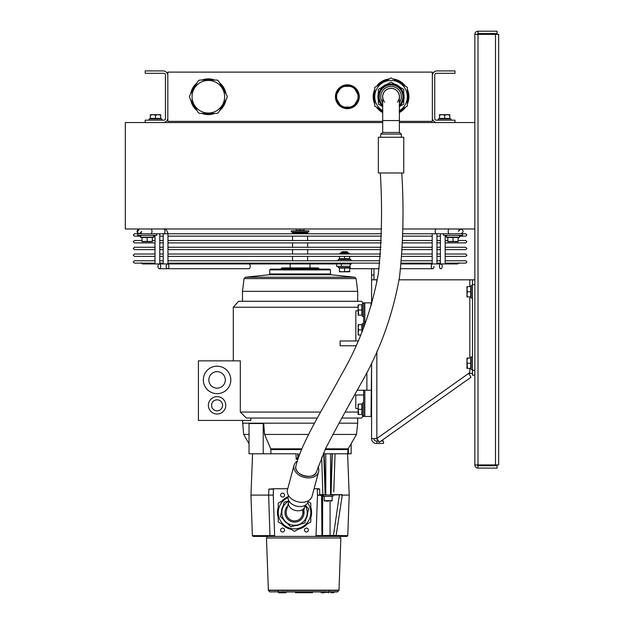 <?xml version="1.0" encoding="UTF-8"?>
<svg xmlns="http://www.w3.org/2000/svg" width="624" height="624" viewBox="0 0 624 624"><rect width="100%" height="100%" fill="white"/><g stroke="black" fill="none" stroke-linecap="round" stroke-linejoin="round"><path stroke-width="0.94" d="M190.679 99.52A17.87 17.87 0 0 0 197.098 110.635M201.919 113.412A17.87 17.87 0 0 0 214.75 113.412M219.578 110.635A17.87 17.87 0 0 0 225.989 99.52M225.989 93.951A17.87 17.87 0 0 0 219.578 82.836M214.75 80.051A17.87 17.87 0 0 0 201.919 80.051M197.098 82.836A17.87 17.87 0 0 0 190.679 93.951M374.751 89.365A17.87 17.87 0 0 0 374.751 104.099M376.514 107.156A17.87 17.87 0 0 0 382.699 112.538M399.376 112.538A17.87 17.87 0 0 0 405.561 107.156M407.324 104.099A17.87 17.87 0 0 0 407.324 89.365M405.561 86.315A17.87 17.87 0 0 0 392.8 78.952M389.275 78.952A17.87 17.87 0 0 0 376.514 86.315M335.431 96.751A11.918 11.918 0 0 0 341.375 107.047M341.375 86.424A11.918 11.918 0 0 0 335.431 96.72L341.39 107.063A11.918 11.918 0 0 0 359.26 96.751M341.39 107.063L353.309 107.063L359.276 96.736A11.918 11.918 0 0 0 341.406 86.408L339.854 89.068A10.725 10.725 0 0 1 344.456 86.408L341.39 86.408M145.189 122.554L145.189 120.167L163.855 120.167A1.591 1.591 0 0 0 165.438 118.576L165.438 74.888A1.591 1.591 0 0 0 163.855 73.304L145.189 73.304L145.189 70.918L163.059 70.918A4.766 4.766 0 0 1 167.825 75.683M167.825 117.788A4.766 4.766 0 0 1 163.059 122.554M432.346 75.683A4.766 4.766 0 0 1 437.112 70.918L454.982 70.918L454.982 73.304L436.316 73.304A1.591 1.591 0 0 0 434.725 74.888L434.725 118.576A1.591 1.591 0 0 0 436.316 120.167L454.982 120.167L454.982 122.554M437.112 122.554A4.766 4.766 0 0 1 432.346 117.788M382.699 121.36L167.825 121.36L167.825 72.111L432.346 72.111L432.346 121.36L399.376 121.36M160.703 266.331A2.387 1.365 90 0 1 159.338 268.71A2.387 1.365 90 0 1 157.973 266.331A2.387 1.365 90 0 1 159.338 263.944A2.387 1.365 90 0 1 160.703 266.331M159.767 233.758L159.767 263.944L155.002 263.944L155.002 235.349M150.618 228.992A2.387 1.365 -90 0 1 151.991 231.379A2.387 1.365 -90 0 1 150.618 233.758L163.636 233.758A2.387 1.365 -90 0 0 165.001 231.379A2.387 1.365 -90 0 0 163.636 228.992C165.477 228.353 166.92 229.936 167.973 233.758L167.973 263.944L351.296 263.944A2.387 1.365 -90 0 0 349.924 266.331A2.387 1.365 -90 0 0 351.296 268.71L379.049 268.71M159.338 268.71L248.875 268.71A2.387 1.365 -90 0 0 250.24 266.331A2.387 1.365 -90 0 0 248.875 263.944L167.536 263.944A2.387 1.365 -90 0 0 167.505 263.944A2.387 1.365 -90 0 0 166.171 266.331A2.387 1.365 -90 0 0 167.536 268.71A2.387 1.365 -90 0 0 168.909 266.331A2.387 1.365 -90 0 0 167.536 263.944L163.636 263.944M440.833 263.944A2.387 1.365 90 0 0 439.468 266.331A2.387 1.365 90 0 0 440.833 268.71A2.387 1.365 90 0 0 442.198 266.331A2.387 1.365 90 0 0 440.833 263.944L440.833 263.944M436.964 233.758L436.964 263.944L457.766 263.936L458.952 262.743M449.545 228.992A2.387 1.365 -90 0 0 448.18 231.379A2.387 1.365 -90 0 0 449.545 233.758L436.535 233.758A2.387 1.365 -90 0 1 435.17 231.379A2.387 1.365 -90 0 1 436.535 228.992M436.535 233.758L432.198 233.758L432.198 263.944L401.209 263.936L432.627 263.944A2.387 1.365 -90 0 0 431.262 266.331A2.387 1.365 -90 0 0 432.627 268.71A2.387 1.365 -90 0 0 434 266.331M399.376 122.554L474.841 122.554L474.841 34.375A3.175 3.175 0 0 1 478.023 31.2L478.023 33.587A0.796 0.796 0 0 0 477.227 34.375M474.841 34.375L478.023 34.375L478.023 464.919L498.67 464.919L498.67 34.375L478.023 34.375M477.227 464.919A0.796 0.796 0 0 0 478.023 465.715L497.086 465.715L497.086 468.094L478.023 468.094A3.175 3.175 0 0 1 474.841 464.919L474.841 228.992L402.925 228.992M478.023 33.587L497.086 33.587L497.086 31.2L478.023 31.2M478.023 465.715L478.023 468.094M474.841 464.919L478.023 464.919M377.302 279.825L371.576 279.825L371.576 304.247L371.576 268.71M371.576 390.242L371.576 438.516L371.576 362.895L371.023 416.45L363.636 416.45L363.636 395.008L354.783 395.008M376.841 351.593L376.841 438.516L371.576 438.688M336.625 263.936L336.625 266.323L349.924 266.323M474.841 279.825L472.462 279.825L472.462 375.149L474.841 375.149M373.963 271.885L373.963 268.71L373.963 275.059L371.576 275.059M373.963 279.825L373.963 275.059M468.624 373.433A4.766 0.406 54.7 0 1 470.886 377.325L379.103 442.4A4.766 0.406 54.7 0 0 376.841 438.516L469.825 372.583L469.825 373.433L472.462 373.433M469.825 373.433L469.576 372.762M373.963 438.516L373.963 438.695A2.387 2.387 0 0 0 376.342 441.082A2.387 2.387 0 0 1 373.963 438.695A2.387 2.387 0 0 0 376.342 441.082L376.927 441.082L376.927 443.461L376.342 443.461A4.766 4.766 0 0 1 371.576 438.695M376.927 443.461L383.495 443.461L383.495 441.082L380.968 441.082M378.16 441.082L376.927 441.082M470.886 377.325L379.103 442.4L376.592 438.516M472.462 279.825L399.071 279.825M333.466 453.788L332.569 453.788M351.14 443.711L351.14 453.788L323.146 453.788M297.929 459.295L296.205 459.295L298.241 457.759L297.827 456.565L297.851 457.376L296.205 459.295A30937.592 1865.23 -91.9 0 0 296.15 457.759A30717.968 1850.542 88.1 0 0 296.002 453.788L249.031 453.788L249.031 423.524L263.211 423.524L263.211 453.788M297.827 456.565L297.726 453.788L297.102 453.788M317.281 489.122L319.652 489.122L318.864 488.74L314.067 488.74L316.766 488.74A0.515 0.398 0 0 1 317.281 489.122L317.483 495.331L319.683 495.097L317.491 495.097M318.864 488.74L316.766 488.74M275.434 536.398A0.796 0.796 0 0 1 274.638 535.634L252.392 535.634L253.188 536.398L321.695 536.398L322.491 535.603L321.329 536.398M336.11 535.634L342.272 495.097L349.214 495.097L347.771 535.634L333.45 535.462L333.715 536.398L335.509 536.398L336.11 535.634M319.683 494.762L331.399 495.097L330.767 494.684A0.398 0.398 -90 0 0 331.157 495.097L342.1 494.684L342.272 495.097M325.783 494.684L325.182 495.097A0.398 0.398 -90 0 0 325.572 494.684L324.145 453.788M332.935 495.097L332.935 496.369L323.404 496.369L323.404 495.097L322.616 495.097L322.616 535.603L321.82 536.398L340.454 536.398M319.683 495.331L322.148 495.316L322.491 535.603L330.073 535.462L330.338 536.398L333.715 536.398M273.827 488.74L268.843 489.122L273.429 489.122L273.218 495.097L268.648 495.097L269.958 535.634L270.465 536.398M268.843 489.122L268.648 495.097L250.949 495.097L252.361 459.287A30937.577 30863.547 -119.3 0 1 252.416 457.759A30717.968 30644.546 60.7 0 1 252.572 453.788L252.369 458.983M347.794 458.983L347.81 459.295A30937.577 30863.547 119.3 0 0 347.747 457.759A30717.968 30644.554 -60.7 0 0 347.599 453.788L347.81 459.139L347.607 453.788M323.575 494.684L323.333 495.097L322.023 495.097L322.405 494.684M333.403 495.097L333.668 494.684L331.297 494.668M331.438 494.668L331.984 494.66M323.755 453.788L325.151 494.684L319.683 494.684L319.683 495.097M321.695 536.398L278.998 536.398M274.638 535.634L273.265 495.097A4397.78 2.371 92 0 1 273.476 489.122M273.881 488.74L287.75 488.74M317.483 495.331L316.025 535.626A1.037 0.796 0 0 1 314.987 536.398M306.439 528.091A1.95 1.95 0 0 1 308.131 531.024A1.95 1.95 0 0 1 304.746 531.024A1.95 1.95 0 0 1 306.439 528.091M282.61 493.139A1.95 1.95 0 0 1 284.302 496.072A1.95 1.95 0 0 1 280.917 496.072A1.95 1.95 0 0 1 282.61 493.139M282.61 528.091A1.95 1.95 0 0 1 284.302 531.024A1.95 1.95 0 0 1 280.917 531.024A1.95 1.95 0 0 1 282.61 528.091M333.77 491.876L335.065 453.788M275.098 536.398L277.048 536.398M319.652 489.122L319.683 494.684M321.695 457.119L322.858 495.097M349.214 495.097L347.802 459.046M333.668 494.684L342.1 494.684L341.188 495.097M335.509 536.398L346.983 536.398L347.771 535.634M277.937 591.926L337.21 591.926L334.207 591.926L333.91 592.722L330.868 592.722L330.611 591.926L329.363 591.926M286.276 592.324L285.8 592.8L284.404 592.8L285.8 592.8L286.673 591.926L278.327 592.324L278.803 592.8L285.8 592.8L280.457 592.8M320.619 591.926L312.686 591.926L312.398 592.722L308.849 592.722L309.153 591.887M295.292 591.926L295.581 592.722L295.238 591.926L286.673 591.926M291.728 591.926L315.565 591.926M330.611 591.926L334.207 591.926M301.197 591.926L301.486 592.722L308.825 592.722L309.114 591.926M305.854 592.16L305.612 592.722M295.581 592.722L298.529 592.722L298.818 591.926L299.107 592.722L301.486 592.722M267.103 536.398L267.103 537.989M268.273 590.179L339.019 590.179L340.837 537.989L266.456 537.989L268.398 590.452L338.894 590.452L337.483 591.817L329.3 591.817M298.529 592.722L299.107 592.722M331.945 591.926L331.991 592.722M280.199 592.8L278.803 592.8L280.199 592.8M280.02 592.8L278.803 592.8L278.327 591.349M321.5 592.8L322.725 592.8L321.5 592.8M322.725 592.8L324.145 592.8M326.048 501.134L328.474 501.134M336.086 95.589A11.318 11.318 0 0 1 340.727 87.555M342.716 86.408A11.318 11.318 0 0 1 351.983 86.408M353.972 87.555A11.318 11.318 0 0 1 358.613 95.589M358.613 97.882A11.318 11.318 0 0 1 353.972 105.916M351.983 107.063A11.318 11.318 0 0 1 342.716 107.063M340.727 105.916A11.318 11.318 0 0 1 336.086 97.882M192.059 91.564A17.082 17.082 0 0 1 195.718 85.223M204.672 80.051A17.082 17.082 0 0 1 211.996 80.051M220.951 85.223A17.082 17.082 0 0 1 224.617 91.564M224.617 101.907A17.082 17.082 0 0 1 220.951 108.248M211.996 113.412A17.082 17.082 0 0 1 204.672 113.412M195.718 108.248A17.082 17.082 0 0 1 192.059 101.907M359.276 96.736L353.309 86.408L344.456 86.408M339.854 89.068L335.423 96.736M350.243 86.408A10.725 10.725 0 0 1 354.845 89.068M336.96 99.395A10.725 10.725 0 0 1 336.96 94.076M344.456 107.063A10.725 10.725 0 0 1 339.854 104.403M354.845 104.403A10.725 10.725 0 0 1 350.243 107.063M357.739 94.076A10.725 10.725 0 0 1 357.739 99.395M217.012 80.051L199.657 80.051A18.806 18.806 0 0 0 198.229 80.878L189.548 95.909A18.806 18.806 0 0 0 189.548 97.562L198.229 112.593A18.806 18.806 0 0 0 199.657 113.412L217.012 113.412A18.806 18.806 0 0 0 218.447 112.593L227.12 97.562A18.806 18.806 0 0 0 227.12 95.909L218.447 80.878A18.806 18.806 0 0 0 217.012 80.051M192.052 96.736A16.286 16.286 0 0 1 216.481 82.633A16.286 16.286 0 0 1 216.481 110.838A16.286 16.286 0 0 1 192.052 96.736M137.639 235.349L156.702 235.349L156.702 233.758L137.639 233.758L137.639 235.349M443.469 235.349L462.532 235.349L462.532 233.758L443.469 233.758L443.469 235.349M438.305 120.167L438.305 118.895L451.012 118.895L451.012 120.167M149.159 120.167L149.159 118.895L161.866 118.895L161.866 120.167M472.462 369.587L471.19 369.587L471.19 356.873L472.462 356.873M472.462 298.093L471.19 298.093L471.19 285.386L472.462 285.386M363.636 415.662L362.365 415.662L362.365 402.948L363.636 402.948M362.365 330.829L362.365 323.513L363.636 323.513M338.216 266.323L338.216 267.595L350.134 267.595M350.922 260.762L350.922 259.49L338.216 259.49L338.216 260.762M147.17 241.433L142.007 241.433L142.007 237.463L152.334 237.463L152.334 241.433L147.17 241.433L147.17 237.463M152.334 241.644L142.007 241.644M453.001 237.463L447.837 237.463L447.837 241.433L458.164 241.433L458.164 237.463L453.001 237.463L453.001 241.433M458.164 241.644L447.837 241.644M449.818 114.683L449.818 115.151L447.236 114.683L449.818 114.683M439.491 114.683L447.236 114.683L444.655 115.151L442.073 114.683L439.491 115.151L439.491 114.683M449.818 115.151L449.818 118.42L444.655 118.42L444.655 115.151M444.655 118.42L439.491 118.42L439.491 115.151M160.672 114.683L160.672 115.151L158.09 114.683L160.672 114.683M150.353 115.151L150.353 114.683L152.935 114.683L150.353 115.151L150.353 118.42L160.672 118.42L160.672 115.151M152.935 114.683L158.09 114.683L155.509 115.151L152.935 114.683M155.509 118.42L155.509 115.151M466.978 368.394L466.978 358.067L467.438 358.067L466.978 360.649L467.438 368.394L466.978 368.394M467.438 358.067L470.714 358.067L470.714 363.23L467.438 363.23M470.714 363.23L470.714 368.394L467.438 368.394M467.438 286.58L466.978 289.162L466.978 286.58L470.714 286.58L470.714 296.907L466.978 296.907L466.978 294.325L467.438 296.907M466.978 289.162L467.438 291.743L466.978 294.325L466.978 289.162M470.714 291.743L467.438 291.743M347.747 252.314L347.139 251.706L341.999 251.706L341.39 252.314L347.747 252.314L347.747 253.133M339.401 271.339L341.983 271.799L339.401 271.799L339.401 268.07L349.729 268.07L349.729 271.799L341.983 271.799L349.729 271.339M344.565 268.07L344.565 271.339M339.401 256.394L339.401 258.71L349.729 258.71L349.729 256.394M344.565 258.71L344.565 256.394M167.973 254.007L380.57 254.007L349.175 254.007L349.175 253.133L339.963 253.133L339.963 254.007L307.632 254.007L307.632 249.639M358.613 404.141L361.889 404.141L361.889 414.469L358.153 414.469L358.153 404.141L358.613 404.141L358.153 406.723L358.613 414.469M361.889 409.305L358.613 409.305M358.153 324.706L358.613 324.706L358.153 327.288L358.153 324.706M358.153 335.033L358.153 327.288L358.613 329.87L358.153 332.452L358.613 335.033L358.153 335.033M361.889 332.007L361.889 324.706L358.613 324.706M360.641 335.033L358.613 335.033M361.889 329.87L358.613 329.87M363.636 316.368L362.365 316.368L362.365 303.654L363.636 303.654M358.613 304.847L358.153 307.429L358.153 304.847L361.889 304.847L361.889 315.175L358.153 315.175L358.153 307.429L358.613 315.175M361.889 310.011L358.613 310.011M291.346 230.81L308.825 230.81L308.825 232.003L291.346 232.003L291.346 230.81M304.06 228.992L304.06 230.412L296.111 230.412L296.111 228.992M300.082 230.412L300.082 228.992M288.007 497.648A16.286 16.286 0 0 0 286.385 498.467L278.242 503.17L278.242 521.968L286.385 526.672A16.286 16.286 0 0 0 307.632 502.905M288.007 497.531L286.385 498.467A16.286 16.286 0 0 0 286.385 526.672L294.528 531.375L310.807 521.968L310.807 503.17L308.147 501.634M399.181 110.838L407.324 106.135L407.324 96.736A16.286 16.286 0 0 0 382.894 82.633L374.751 87.329L374.751 106.135L382.894 110.838M399.376 110.721A16.286 16.286 0 0 0 407.324 96.736L407.324 87.329L391.037 77.93L382.894 82.633A16.286 16.286 0 0 0 382.699 110.721M403.751 96.736A12.706 12.706 0 0 1 399.376 106.322A12.706 12.706 0 0 0 384.68 85.73L391.037 82.056L403.751 89.396L403.751 104.075L399.376 106.595M378.331 96.736A12.706 12.706 0 0 0 382.699 106.322A12.706 12.706 0 0 1 378.331 96.736L378.331 89.396L384.68 85.73A12.706 12.706 0 0 0 378.331 96.736L378.331 104.075L382.699 106.595M290.839 529.246A17.082 17.082 0 0 1 281.923 524.098M278.242 517.717A17.082 17.082 0 0 1 278.242 507.421M281.923 501.041A17.082 17.082 0 0 1 288.093 496.751M310.807 507.421A17.082 17.082 0 0 1 310.807 517.717M307.125 524.098A17.082 17.082 0 0 1 298.21 529.246M382.699 111.641A17.082 17.082 0 0 1 378.44 108.264M374.751 101.884A17.082 17.082 0 0 1 374.751 91.588M378.44 85.207A17.082 17.082 0 0 1 387.356 80.059M394.719 80.059A17.082 17.082 0 0 1 403.642 85.207M407.324 91.588A17.082 17.082 0 0 1 407.324 101.884M403.642 108.264A17.082 17.082 0 0 1 399.376 111.641M382.699 105.791A12.316 12.316 0 0 1 391.037 84.419A12.316 12.316 0 0 1 399.376 105.791M378.331 172.988L403.751 172.988L403.751 137.241L378.331 137.241L378.331 172.988M401.365 137.241L401.365 134.066L380.71 134.066L380.71 137.241M380.804 134.066L382.699 132.475L399.376 132.475L401.271 134.066M384.68 102.133A8.338 8.338 0 0 1 391.037 88.39A8.338 8.338 0 0 1 399.376 96.736L399.376 120.565L382.699 120.565L382.699 96.736A8.338 8.338 0 0 1 398.611 93.233A8.338 8.338 0 0 1 397.394 102.133M391.037 84.599A12.137 12.137 0 0 1 399.376 105.55A12.137 12.137 0 0 0 391.037 84.599A12.137 12.137 0 0 0 382.699 105.55A12.137 12.137 0 0 1 391.037 84.599M382.699 105.144A11.848 11.848 0 0 1 391.037 84.887A11.848 11.848 0 0 1 399.376 105.144M382.699 102.82A10.327 10.327 0 0 1 391.037 86.408A10.327 10.327 0 0 1 399.376 102.82M382.699 97.984A8.432 8.432 0 0 1 391.037 88.304A8.432 8.432 0 0 1 399.376 97.984M305.198 505.268L308.701 508.771L304.902 522.951L290.729 526.75L280.348 516.368L284.146 502.195L288.935 500.908M288.951 501.15A12.706 12.706 0 0 0 297.812 524.846A12.706 12.706 0 0 0 305.066 505.463M288.428 495.425L288.187 496.33A10.327 7.301 15 0 0 296.267 506.056A10.327 7.301 15 0 0 308.131 501.673L308.381 500.768M317.998 466.916A12.706 8.986 -165 0 1 318.575 471.908A12.706 8.986 -165 0 1 303.974 477.298A12.706 8.986 -165 0 1 294.021 465.332A12.706 8.986 -165 0 1 297.336 461.089M316.657 471.393A10.725 7.582 -165 0 1 304.34 475.94A10.725 7.582 -165 0 1 295.94 465.839C292.773 475.106 314.738 481.01 316.657 471.409L325.549 448.594C336.531 427.596 348.676 405.319 361.967 381.787C380.398 349.362 392.917 314.402 399.539 276.884C403.244 242.72 403.985 208.088 401.762 172.988L380.312 172.988C382.426 206.934 381.787 240.365 378.394 273.289C371.92 309.496 359.666 343.177 341.64 374.322C322.429 410.007 302.562 440.466 295.94 465.839M305.105 505.315L302.578 514.73A8.338 8.338 0 0 1 292.367 520.627A8.338 8.338 0 0 1 286.471 510.409A8.338 8.338 0 0 0 294.879 520.9A8.338 8.338 0 0 0 302.367 509.73M303.779 510.268A9.532 9.532 0 0 1 292.055 521.781A9.532 9.532 0 0 1 287.664 505.955M294.021 465.332L287.485 489.746A12.706 8.986 15 0 0 297.43 501.712A12.706 8.986 15 0 0 312.039 496.322L318.575 471.908M381.475 228.992L125.33 228.992L125.33 122.554L382.699 122.554M474.841 228.992L474.841 122.554M249.031 434.437L243.68 434.437L242.494 420.428M263.211 423.524L263.702 423.524L264.56 434.437L270.793 448.835L270.949 453.788M325.439 448.835L348.176 448.835L356.491 434.437L357.677 423.181L338.949 423.181M314.473 423.181L242.494 423.181M356.491 434.437L332.771 434.437M308.599 434.437L264.56 434.437M250.793 418.041L250.793 420.428L198.409 420.428L198.409 360.851L240.302 360.851L240.302 412.058L246.34 418.041L240.302 412.058L320.588 412.058M307.632 233.041L292.539 233.041L293.413 232.167L306.758 232.167L307.632 233.75L381.443 233.75L163.745 233.75M269.74 269.896L269.74 273.959L330.431 273.959L330.431 269.896L269.74 269.896L270.535 269.1L329.636 269.1L300.082 269.1M281.284 268.507L280.511 269.1L319.652 269.1L318.115 267.907L282.056 267.907L281.284 268.507L318.887 268.507M371.576 416.45L371.023 416.45M357.404 390.242L363.636 390.242L363.636 395.008M371.023 390.242L363.636 390.242M358.075 340.993L340.127 340.993L340.127 345.758L355.937 345.758M358.153 307.226L233.298 307.226L238.649 301.275L361.522 301.275L363.636 303.568M358.153 412.058L345.205 412.058M358.153 310.807L355.836 310.807L355.836 340.993M355.789 395.008L355.789 408.509L358.153 408.509M363.636 327.616L363.636 302.858L371.023 302.858L371.023 306.142M371.023 302.858L371.576 302.858M244.054 278.608L356.109 278.608L357.677 291.338L242.494 291.338L244.054 278.608L245.466 277.228L354.705 277.228L331.141 274.747L269.03 274.747L245.466 277.228M363.636 415.693L361.53 418.041L341.827 418.041M317.273 418.041L246.34 418.041M217.074 371.67A8.245 8.245 0 0 1 224.211 384.033A8.245 8.245 0 0 1 209.937 384.033A8.245 8.245 0 0 1 217.074 371.67M217.074 399.836A5.491 5.491 0 0 1 221.832 408.08A5.491 5.491 0 0 1 212.316 408.08A5.491 5.491 0 0 1 217.074 399.836M217.074 396.638A8.697 8.697 0 0 1 224.609 409.679A8.697 8.697 0 0 1 209.539 409.679A8.697 8.697 0 0 1 217.074 396.638M297.812 456.167L299.021 456.167M297.796 455.777L299.169 455.777M217.074 366.171A13.744 13.744 0 0 1 228.977 386.786A13.744 13.744 0 0 1 205.171 386.786A13.744 13.744 0 0 1 217.074 366.171M436.535 263.944L432.627 263.944M495.495 464.919L495.495 34.375M341.39 266.323L341.39 263.936M474.841 370.383L472.462 370.383M376.841 279.825L376.841 282.321M469.825 279.825L469.825 286.58M469.825 296.907L469.825 358.067M469.825 368.394L469.825 372.583M472.462 284.591L474.841 284.591M339.362 495.097L333.45 535.462L330.073 535.462L330.073 501.134M330.556 494.684L332.194 453.788M332.311 453.788L331.001 494.684M321.586 495.331L321.937 535.626L316.025 535.626M277.992 591.817L270.083 591.926M325.712 591.817L281.58 591.817M299.169 591.926L299.325 592.722M295.862 591.926L295.721 592.722M298.623 591.926L298.483 592.722M308.646 591.926L308.802 592.722M328.965 591.926L328.965 592.324L321.017 592.324L321.493 592.8L321.017 591.926M332.14 496.369L332.14 500.659L324.199 500.659L324.675 501.134M142.007 237.838L140.572 237.167L153.769 237.167L154.307 236.137L155.002 236.137M447.837 237.838L446.402 237.167L459.599 237.167L460.13 236.137L465.707 236.137L466.9 234.944L465.707 233.75L460.996 233.75L465.707 233.75M294.723 525.673A13.104 13.104 0 0 0 300.908 524.02M305.971 518.95A13.104 13.104 0 0 0 307.632 512.764M305.776 505.846A13.104 13.104 0 0 0 305.347 505.175M288.85 500.76A13.104 13.104 0 0 0 288.14 501.119M283.078 506.189A13.104 13.104 0 0 0 281.416 512.374M283.273 519.293A13.104 13.104 0 0 0 287.804 523.825M399.376 106.844A13.104 13.104 0 0 0 400.163 106.142M403.751 99.934A13.104 13.104 0 0 0 403.751 93.53M400.163 87.329A13.104 13.104 0 0 0 394.618 84.123M387.457 84.123A13.104 13.104 0 0 0 381.911 87.329M378.331 93.53A13.104 13.104 0 0 0 378.331 99.934M381.911 106.142A13.104 13.104 0 0 0 382.699 106.844M304.691 506.86A8.338 5.897 -165 0 1 295.105 510.401A8.338 5.897 -165 0 1 288.577 502.546L286.471 510.409M348.371 448.508L348.371 453.788M301.915 448.835L270.793 448.835M348.176 448.835L347.966 449.553L325.096 449.553M301.61 449.553L270.949 449.553M364.822 390.242L364.822 416.45M364.822 302.858L364.822 324.503M297.742 454.186L299.762 454.186M163.207 263.936L159.767 263.936L163.207 263.944L163.207 233.758M141.757 231.379L139.37 233.758C136.297 232.175 136.297 230.584 139.37 228.992L137.163 232.276M142.007 240.505L134.464 240.505L133.271 241.699L134.464 242.884L155.002 242.884M445.169 242.884L465.707 242.884L466.9 241.699L465.707 240.505L458.164 240.505L465.707 240.505M447.837 240.505L445.169 240.505L447.837 240.505M440.404 240.505L436.964 240.505L440.404 240.505M432.198 240.505L402.753 240.505L432.198 240.505M307.632 236.137L307.632 240.505L381.287 240.505L167.973 240.505M163.207 240.505L159.767 240.505M155.002 240.505L152.334 240.505M159.767 242.884L163.207 242.884M167.973 242.884L381.209 242.884M402.667 242.884L432.198 242.884M436.964 242.884L440.404 242.884M155.002 254.007L134.464 254.007L133.271 255.2L134.464 256.394L155.002 256.394M445.169 256.394L465.707 256.394L466.9 255.2L465.707 254.007L445.169 254.007L465.707 254.007M440.404 254.007L436.964 254.007L440.404 254.007M432.198 254.007L402.082 254.007L432.198 254.007M163.207 254.007L159.767 254.007M159.767 256.394L163.207 256.394M167.973 256.394L380.383 256.394M401.903 256.394L432.198 256.394M436.964 256.394L440.404 256.394M155.002 260.762L134.464 260.762L133.271 261.955L134.464 263.141L155.002 263.141M445.169 263.141L465.707 263.141L466.9 261.955L465.707 260.762L445.169 260.762L465.707 260.762M440.404 260.762L436.964 260.762L440.404 260.762M432.198 260.762L401.528 260.762L432.198 260.762M379.517 260.762L167.973 260.762M163.207 260.762L159.767 260.762M159.767 263.141L163.207 263.141M167.973 263.141L379.72 263.141M401.294 263.141L432.198 263.141M436.964 263.141L440.404 263.141M155.002 247.26L134.464 247.26L133.271 248.446L134.464 249.639L155.002 249.639M445.169 249.639L465.707 249.639L466.9 248.446L465.707 247.26L445.169 247.26L465.707 247.26M440.404 247.26L436.964 247.26L440.404 247.26M432.198 247.26L402.48 247.26L432.198 247.26M307.632 242.884L307.632 247.26L381.007 247.26L167.973 247.26M163.207 247.26L159.767 247.26M159.767 249.639L163.207 249.639M167.973 249.639L380.874 249.639M402.355 249.639L432.198 249.639M436.964 249.639L440.404 249.639M137.498 232.846L139.175 233.75L134.464 233.75L133.271 234.944L134.464 236.137L140.033 236.137L140.572 237.167L140.977 235.349M436.426 233.75L402.893 233.75L436.426 233.75M159.767 236.137L163.207 236.137M167.973 236.137L381.404 236.137M402.854 236.137L432.198 236.137M436.964 236.137L440.404 236.137M445.169 236.137L445.864 236.137L446.402 237.167L446.8 235.349M141.211 262.743L142.405 263.936L155.002 263.936M141.305 232.768L139.565 233.75M458.858 229.991L460.801 228.992L458.414 231.379M445.169 263.944L445.169 235.349M440.404 263.944L440.404 233.758M460.801 233.758C463.874 232.175 463.874 230.584 460.801 228.992M432.627 268.71L400.67 268.71M252.205 459.295L252.385 458.617M347.966 459.295L347.786 458.617M252.392 535.634L250.949 495.097M269.81 591.817L268.398 590.452M340.189 536.398L340.189 537.989M301.306 592.722L301.002 591.887M328.965 592.324L328.489 592.8L328.965 591.349M324.199 496.369L324.199 500.659M332.14 500.659L331.664 501.134M325.783 453.788L325.783 495.097M330.556 453.788L330.556 495.097M152.334 237.838L153.769 237.167L153.364 235.349M458.164 237.838L459.599 237.167L459.194 235.349M449.28 118.895L449.28 118.42M440.037 118.895L440.037 118.42M160.134 118.895L160.134 118.42M150.891 118.895L150.891 118.42M471.19 358.613L470.714 358.613M471.19 367.848L470.714 367.848M471.19 287.118L470.714 287.118M471.19 296.361L470.714 296.361M339.947 267.595L339.947 268.07M349.19 267.595L349.19 268.07M341.39 252.314L341.39 253.133M349.175 259.49L349.729 259.171L349.175 259.49M339.963 259.49L339.401 259.171M362.365 404.687L361.889 404.687M362.365 413.923L361.889 413.923M362.365 325.252L361.889 325.252M362.365 305.393L361.889 305.393M362.365 314.629L361.889 314.629M303.615 230.81L303.615 230.412M296.556 230.81L296.556 230.412M399.376 132.475L399.376 120.565M382.699 132.475L382.699 120.565M288.99 501.002L288.577 502.546M249.031 443.711L243.68 434.437M357.677 423.181L357.677 418.041M269.74 273.959L269.03 274.747M330.431 273.959L331.141 274.747M330.431 269.896L329.636 269.1M290.152 263.936L290.152 267.907M310.011 263.936L310.011 267.907M292.539 233.041L292.539 233.75M292.539 236.137L292.539 240.505M292.539 242.884L292.539 247.26M292.539 249.639L292.539 254.007M292.539 256.394L292.539 260.762M307.632 256.394L307.632 260.762M366.873 390.242L366.873 372.364M233.298 360.851L233.298 307.226M356.109 278.608L354.705 277.228M357.677 301.275L357.677 291.338M242.494 301.275L242.494 291.338M331.859 454.186L332.257 453.788M347.747 453.788L347.966 449.553"/></g></svg>
